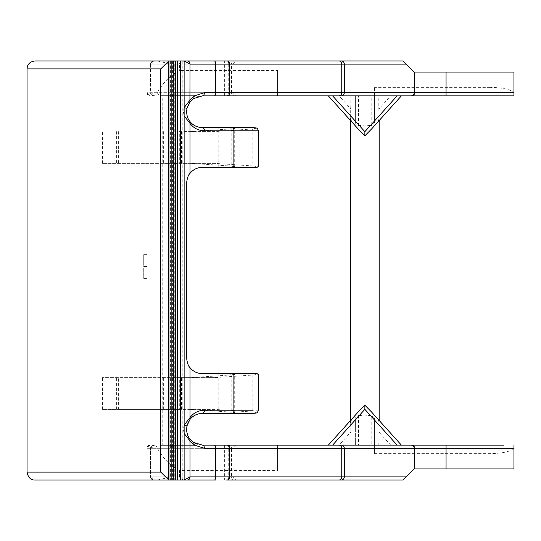 <?xml version="1.0" encoding="UTF-8"?>
<svg xmlns="http://www.w3.org/2000/svg" width="541" height="541" viewBox="0 0 541 541"><rect width="100%" height="100%" fill="white"/><g stroke="black" fill="none" stroke-linecap="round" stroke-linejoin="round"><path stroke-width="0.41" stroke-dasharray="2.71 2.03" d="M378.335 419.532L379.153 422.812L378.795 445.121L401.375 445.121L378.179 419.356M372.167 412.682L371.41 411.843M374.392 453.628L490.139 453.628C504.435 453.311 512.374 451.18 513.95 447.251L513.95 445.121L374.392 445.121L374.392 417.902L374.392 453.628L374.392 445.121L372.681 445.121M211.037 95.879L150.08 95.879L162.78 95.879L162.78 445.121L202.469 445.121L153.732 445.121L277.553 445.121L277.553 470.548L277.553 445.121L371.187 445.128L371.214 415.332L364.864 415.921L358.514 415.332L355.342 417.902L355.342 445.121L356.864 445.121M162.78 445.121L208.143 445.121M217.002 445.121L225.333 445.121M190.026 476.871L150.554 476.871L150.554 448.3L215.731 448.3L171.139 448.3L171.139 476.871L228.234 476.871L228.234 448.3A3.172 2.205 90 0 1 230.432 445.121L234.375 445.121A3.172 2.861 -90 0 0 231.514 448.3L228.234 448.3L231.514 448.3L231.514 476.871A3.172 2.861 90 0 0 234.375 480.05L235.545 480.05M225.09 445.121L217.374 445.121M207.426 445.121L202.476 445.121A15.872 15.872 0 0 1 186.591 429.25A15.872 15.872 0 0 1 202.469 413.371L253.655 413.371M357.04 445.121L358.534 445.128L358.514 415.332M339.031 445.121L350.933 445.121L350.933 431.907L339.031 445.121L331.633 445.121M328.353 445.121L331.275 445.121M378.795 445.121L372.884 445.121M206.114 445.121L224.373 445.121L206.114 445.121M374.392 417.902L371.214 415.332M351.724 121.833L350.575 118.188L350.933 95.879L355.342 95.879L355.342 123.098L358.514 125.668L364.864 125.079L371.214 125.668L371.194 95.872L277.553 95.879L277.553 70.452L179.436 70.452C170.523 75.125 163.139 82.536 157.275 92.7L231.514 92.7A3.172 2.861 -90 0 0 234.375 95.879L235.47 95.879M157.756 60.95L153.732 60.95A3.172 3.172 -179.6 0 0 150.554 64.129L179.436 64.122C179.497 62.35 181.702 61.289 186.043 60.95L402.829 60.95L413.939 72.068L490.139 72.068L490.139 87.371C504.415 87.696 512.354 89.826 513.95 93.749L513.95 95.879L374.392 95.879L374.392 123.098L371.214 125.668M374.379 95.879L374.392 87.371L374.392 95.879L378.795 95.879L378.795 109.093L390.697 95.879L378.795 95.879M378.179 121.644L379.153 118.188L378.795 109.093M372.167 128.318L371.41 129.157M351.724 419.167L350.575 422.812L350.933 431.907M357.567 412.682L358.318 411.843M358.318 129.157L357.567 128.318M355.342 445.121L355.342 417.902M513.95 468.932L513.95 447.251L513.95 468.932L413.939 468.932L402.829 480.05L186.043 480.05C181.702 479.711 179.497 478.65 179.436 476.878L179.436 470.548L277.553 470.548M404.661 478.21L403.14 479.739M232.63 480.05L34.989 480.05A7.939 7.939 0 0 1 27.05 472.11L27.05 68.89A7.939 7.939 0 0 1 34.989 60.95L184.86 60.95M157.357 480.05L171.139 476.871M168.325 60.95L171.159 60.95L168.325 60.95L168.325 480.05L171.159 480.05M172.261 480.05L183.805 480.05M190.466 480.05L212.228 480.05M215.731 480.05L226.064 480.05M153.732 480.05L153.732 480.043A3.172 3.172 0 0 1 150.554 476.871A3.172 3.172 0 0 0 153.732 480.05L157.702 480.05M154.685 480.05L154.99 480.05C153.13 479.211 154.395 482.322 150.56 477.027M186.043 480.05L180.965 480.05L179.436 476.878M180.2 480.05L180.613 480.05L180.2 480.05L180.2 95.879L180.613 95.879L180.194 95.879L180.2 60.95L180.613 60.95L180.2 60.95M174.75 480.05L177.624 480.05L174.75 480.05L174.75 445.121L177.624 445.121L174.757 445.121L174.75 95.879L177.604 95.879L174.743 95.879L174.75 60.95L177.624 60.95L174.75 60.95M172.613 480.05L175.473 480.05L172.613 480.05L172.613 445.121L175.473 445.121M170.422 480.05L173.309 480.05L170.422 480.05L170.422 445.121L173.309 445.121M166.06 480.05L168.819 480.05L166.06 480.05L166.06 445.121L168.995 445.121L166.067 445.121L166.06 95.879L168.995 95.879L166.053 95.879L166.06 60.95L168.995 60.95L166.06 60.95M206.114 480.05L224.373 480.05L206.114 480.05M147.26 446.832L150.087 445.121L173.343 445.121A3.172 2.205 90 0 0 171.139 448.3L146.902 448.3L146.902 480.05L146.902 60.95L146.902 92.7L150.08 95.879A3.172 3.172 0 0 1 146.902 92.7L146.902 60.95M190.331 60.95L212.505 60.95M215.582 60.95L226.152 60.95M230.446 60.95L231.825 60.95L230.446 60.95A3.172 2.205 -90 0 0 228.234 64.129L150.554 64.129L150.554 92.7A3.172 3.172 -11.2 0 0 153.732 95.879L210.638 95.879M231.514 92.7L231.514 64.129A3.172 2.861 90 0 1 234.375 60.95L232.15 60.95M225.888 60.95L216.055 60.95M211.747 60.95L190.845 60.95M150.56 92.856C154.395 98.158 153.13 95.04 154.99 95.879L154.99 95.879A3.172 2.861 -90 0 1 152.129 92.7L152.129 64.129A3.172 2.861 90 0 1 154.99 60.95L154.685 60.95M175.473 60.95L172.613 60.95L175.473 60.95M173.309 60.95L170.422 60.95L173.309 60.95M206.114 60.95L224.373 60.95L206.114 60.95M206.682 95.879L217.901 95.879M350.933 95.879L339.031 95.879L350.933 109.093M332.627 95.879L328.353 95.879L351.393 121.468M391.393 95.879L390.697 95.879M162.78 95.879L202.442 95.879A15.872 15.872 0 0 0 186.591 111.764A15.872 15.872 0 0 0 202.469 127.629L218.828 127.629L218.828 167.311L202.469 167.311A15.872 15.872 0 0 0 186.591 183.189L186.591 357.811A15.872 15.872 0 0 0 202.469 373.689L218.828 373.689L218.828 413.371M232.468 95.879L226.767 95.879M226.192 95.879L215.507 95.879M215.717 95.879L236.255 95.879L233.083 92.7L228.234 92.7A3.172 2.205 90 0 0 230.446 95.879M277.553 70.452L277.553 95.879L153.732 95.879A3.172 3.172 0 0 1 150.554 92.7L150.554 64.129A3.172 3.172 0 0 1 150.587 63.676A3.172 3.172 0 0 0 150.554 64.129L150.641 63.405L153.13 61.018L157.729 60.95M358.514 125.668L358.541 95.872L357.412 95.879M355.356 95.879L355.342 123.098M372.959 95.879L371.194 95.872L374.392 95.879L374.392 123.098M490.139 87.371L374.392 87.371M490.139 72.068L513.95 72.068L513.95 92.7M186.043 60.95L180.958 60.95L179.436 64.122L179.436 70.452M403.14 61.268L404.661 62.79M218.956 413.371L234.699 412.614L231.832 412.174L191.244 409.402L214.5 409.402L252.39 412.046L257.103 412.898M214.5 409.402L102.452 409.402L118.607 409.402L118.607 377.652L102.452 377.652L214.5 377.652L252.87 375.035L258.612 374.162M258.612 410.2L226.118 410.2M184.129 425.091L183.365 429.263L184.129 433.415M184.129 107.591L183.365 111.764L184.129 115.916M182.243 60.95L182.243 480.05M172.613 60.95L172.613 445.121L175.453 445.121M170.422 60.95L170.422 445.121L173.296 445.121M253.655 127.629L218.828 127.629M257.103 128.102L252.39 128.954L214.5 131.598L191.244 131.598L231.832 128.826L234.699 128.386L218.949 127.629M191.244 131.598L179.294 131.598L179.294 163.348L191.244 163.348L231.832 166.121L234.706 166.554L218.99 167.311M226.118 130.8L252.87 130.8L252.87 165.965L214.5 163.348L102.452 163.348L179.294 163.348M179.294 131.598L214.5 131.598M214.5 163.348L191.244 163.348M252.87 165.965L258.612 166.838M257.016 167.311L218.828 167.311M257.016 373.689L218.828 373.689M214.5 377.652L191.244 377.652L231.832 374.879L234.699 374.446L218.99 373.689M191.244 377.652L179.294 377.652L179.294 409.402L191.244 409.402M179.294 409.402L118.607 409.402M179.294 377.652L118.607 377.652M150.08 445.121A3.172 3.172 0 0 0 146.902 448.3A3.172 3.172 0 0 1 150.08 445.121L146.902 448.3L146.902 92.7A3.172 3.172 0 0 0 150.08 95.879M146.902 266.53L146.902 278.439L146.902 254.628L146.902 266.53L143.73 266.53L143.73 278.439L146.902 278.439L143.73 278.439L143.73 266.53L146.902 266.53L143.73 266.53L143.73 254.628L146.902 254.628L143.73 254.628L143.73 266.53M157.674 480.05L153.13 479.982L150.641 477.595L150.554 476.864L179.436 476.871M179.436 470.548C169.806 465.673 161.887 457.199 155.68 445.121M150.554 448.3A3.172 3.172 -169.1 0 1 150.574 447.928A3.172 3.172 -169.1 0 0 150.554 448.3L150.554 476.871L150.554 448.3L153.732 445.121A3.172 3.172 -169.1 0 0 150.574 447.928A3.172 3.172 -169.1 0 1 153.732 445.121M151.439 94.898C156.018 96.636 149.411 95.595 159.203 95.879L157.275 92.7M153.732 60.95A3.172 3.172 0 0 0 150.587 63.676A3.172 3.172 0 0 1 153.732 60.95M157.357 60.95L171.139 64.129L228.234 64.129L228.234 92.7M378.335 121.468L401.375 95.879M390.697 445.121L378.795 431.907M490.139 453.628L490.139 468.932M181.56 409.402L181.56 377.652M252.87 375.035L252.87 410.2A3.172 2.604 90 0 1 252.39 412.046M231.832 128.826L231.832 166.121M118.607 131.598L118.607 163.348M116.64 131.598L116.64 163.348M163.632 131.598L163.632 163.348M181.56 131.598L181.56 163.348M252.383 128.961A3.172 2.604 90 0 1 252.87 130.8L258.612 130.8M231.832 374.879L231.832 412.174M163.632 409.402L163.632 377.652M116.64 409.402L116.64 377.652M236.241 445.121L233.083 448.3L233.083 476.871L228.234 476.871A3.172 2.205 -90 0 0 230.446 480.05M234.375 480.05L236.255 480.05L233.083 476.871L215.731 476.871M150.574 447.928C154.489 442.991 153.069 445.906 154.99 445.121A3.172 2.861 -90 0 0 152.129 448.3L152.129 476.871A3.172 2.861 90 0 0 154.99 480.05M171.139 64.129L171.139 92.7L146.902 92.7C149.201 95.791 150.263 96.853 150.087 95.879L173.343 95.879A3.172 2.205 90 0 1 171.139 92.7L215.731 92.7M153.732 95.879A3.172 3.172 0 0 1 150.554 92.7M379.153 422.812L379.153 420.438M379.153 120.562L379.153 118.188M350.575 422.812L350.575 420.438M350.575 120.562L350.575 118.188M224.373 445.121L224.373 480.05M187.862 445.121L187.862 480.05M187.862 95.879L187.862 60.95M224.373 95.879L224.373 60.95M513.95 93.749L513.95 72.068M234.699 166.554L234.699 128.386M102.452 163.348L102.452 131.598M234.699 412.614L234.699 374.446M102.452 409.402L102.452 377.652M146.902 448.3L146.902 480.05M175.156 95.879L173.343 95.879M154.99 60.95C153.042 61.715 154.523 58.888 150.587 63.676M233.083 92.7L233.083 64.129L236.241 60.95"/><path stroke-width="0.81" d="M332.627 445.121L401.375 445.121L371.41 411.843L364.864 405.209L358.318 411.843L328.353 445.121L332.627 445.121L364.864 409.314L364.864 405.209M378.179 419.356L372.167 412.682M513.95 445.121L513.95 448.3L446.061 448.3L446.061 445.121L503.786 445.121M446.061 445.121L202.456 445.121A3.172 1.981 90 0 1 204.451 448.3L194.361 445.121L190.026 440.922L184.129 433.415M208.143 445.121L217.002 445.121M235.917 445.121L234.801 445.121M217.374 445.121L207.426 445.121M355.342 445.121L350.933 445.121M331.275 445.121L331.633 445.121M378.179 121.644L372.167 128.318M397.108 95.879L401.375 95.879L371.41 129.157L364.864 135.791L358.318 129.157L328.353 95.879L397.108 95.879L364.864 131.686L332.627 95.879L339.031 95.879M351.724 419.167L357.567 412.682M357.567 128.318L351.724 121.833M513.95 448.3L513.95 468.932L413.939 468.932L402.829 480.05L226.76 480.05L338.003 480.05M235.545 480.05L232.63 480.05M154.99 480.05L168.325 480.05M513.95 93.749L513.95 92.7L204.424 92.7A3.172 1.988 90 0 1 202.442 95.879L513.95 95.879L513.95 72.068L413.939 72.068L402.829 60.95L168.833 60.95L160.772 68.89L160.772 472.11L168.819 480.05L146.902 480.05L172.261 480.05M168.88 480.05L168.893 445.121L171.159 445.121L171.159 480.05L190.466 480.05M212.228 480.05L215.731 480.05M226.064 480.05L234.375 480.05M153.752 480.05L154.685 480.05M180.917 480.05L157.702 480.05M214.243 480.05L187.416 480.05L214.243 480.05A3.172 1.495 90 0 0 215.731 476.871L215.731 448.3L204.451 448.3M334.115 445.121L226.76 445.121A3.172 2.888 -90 0 1 229.641 448.3L341.75 448.3L341.75 476.871L229.641 476.871L229.641 448.3L215.731 448.3A3.172 1.495 -90 0 0 214.243 445.121L202.469 445.121L193.692 442.477L189.925 438.981L190.026 445.121L184.109 445.121L184.129 480.05L187.416 480.05L184.129 480.05L190.026 476.871L215.731 476.871L190.026 476.871A3.172 2.61 90 0 1 187.416 480.05M146.902 480.05L34.989 480.05C30.742 480.165 28.098 477.514 27.05 472.11L27.05 68.89C27.287 64.278 29.931 61.627 34.989 60.95L168.833 60.95M184.86 60.95L190.331 60.95M212.505 60.95L215.582 60.95M226.152 60.95L230.446 60.95M235.917 60.95L236.255 60.95M232.15 60.95L225.888 60.95M216.055 60.95L211.747 60.95M190.845 60.95L154.99 60.95M154.685 60.95L153.752 60.95M157.756 60.95L186.036 60.95M217.901 95.879L206.682 95.879M401.375 95.879L391.393 95.879M226.767 95.879L226.192 95.879M215.507 95.879L211.037 95.879M235.47 95.879L232.468 95.879M210.638 95.879L215.717 95.879M356.769 95.879L355.356 95.879M374.379 95.879L372.959 95.879M204.424 92.7L194.361 95.879L190.026 100.078L184.089 107.693L186.956 108.369L189.925 102.019L193.692 98.523L194.361 95.879L184.109 95.879L184.129 60.95L190.026 64.129L189.925 102.019L193.698 98.523M202.442 95.879L193.692 98.523M258.612 166.851L258.612 130.8L257.103 128.102L253.655 127.629L202.469 127.629C197.181 127.453 192.995 125.404 189.925 121.482C187.233 118.357 186.246 113.982 186.956 108.369L186.76 114.07M193.698 442.477L189.925 438.981C187.233 435.85 186.246 431.481 186.956 425.868L189.925 419.518C192.995 415.596 197.181 413.547 202.469 413.371L253.655 413.371L257.103 412.898L258.612 410.2L258.612 374.149M258.612 374.162L257.016 373.689L233.888 373.689L233.888 410.2L252.87 410.2M201.989 413.378L202.469 413.371A3.172 1.981 -90 0 0 204.451 410.2C198.371 410.409 193.563 412.871 190.026 417.571L189.925 419.518M233.888 373.689L202.469 373.689C197.391 373.581 193.245 371.579 190.026 367.67C188.295 366.108 187.145 362.822 186.591 357.811L186.591 183.189C187.145 178.185 188.295 174.892 190.026 173.33L190.026 123.429C193.563 128.129 198.371 130.591 204.451 130.8A3.172 1.981 90 0 0 202.469 127.629L201.989 127.622M190.026 367.67L190.026 417.571L184.089 425.192L186.956 425.868L186.76 431.562M184.129 115.916L190.026 123.429L189.925 121.482M258.612 166.838L257.016 167.311L202.469 167.311C197.445 167.385 193.299 169.387 190.026 173.33M364.864 135.791L364.864 131.686M351.393 419.532L358.318 411.843M364.864 409.314L397.108 445.121M414.656 468.932L414.656 448.3L446.061 448.3L446.061 468.932M411.518 445.121A3.172 3.138 -90 0 1 414.656 448.3L414.21 448.3L414.21 468.932M411.065 445.121A3.172 3.138 -90 0 1 414.21 448.3L344.306 448.3L344.306 476.871L406 476.871M338.862 480.05A3.172 2.888 90 0 0 341.75 476.871L344.306 476.871A3.172 3.138 90 0 1 341.161 480.05M160.772 472.11L27.05 472.11M160.772 68.89L27.05 68.89M168.609 61.052L168.609 479.948M168.603 95.879L160.772 95.879M160.772 445.121L168.603 445.121M184.109 95.879L168.893 95.879L168.893 445.121M168.893 60.95L168.893 95.879M446.061 72.068L446.061 95.879M411.518 95.879A3.172 3.138 -90 0 0 414.656 92.7L414.656 72.068M411.065 95.879A3.172 3.138 -90 0 0 414.21 92.7L414.21 72.068M341.161 95.879A3.172 3.138 -90 0 0 344.306 92.7L344.306 64.129L190.026 64.129A3.172 2.61 90 0 0 187.416 60.95L214.243 60.95A3.172 1.495 90 0 1 215.731 64.129L215.731 92.7A3.172 1.495 -90 0 1 214.243 95.879L226.76 95.879A3.172 2.888 -90 0 0 229.641 92.7L229.641 64.129A3.172 2.888 90 0 0 226.76 60.95L214.243 60.95M226.76 95.879L338.862 95.879A3.172 2.888 -90 0 0 341.75 92.7L341.75 64.129A3.172 2.888 90 0 0 338.862 60.95M204.451 410.2L233.888 410.2A3.172 0.703 -90 0 1 233.185 413.371M190.026 476.871L190.026 445.121L194.354 445.121L193.692 442.477M341.161 445.121A3.172 3.138 -90 0 1 344.306 448.3L341.75 448.3A3.172 2.888 -90 0 0 338.862 445.121M215.731 476.871L229.641 476.871A3.172 2.888 90 0 1 226.76 480.05M184.109 445.121L180.613 445.121L180.613 60.95M171.159 60.95L171.145 445.121L180.613 445.121L180.613 480.05M177.624 480.05L177.624 60.95M175.453 95.879L175.453 445.121M173.296 95.879L173.296 445.121M341.161 60.95A3.172 3.138 90 0 1 344.306 64.129L406 64.129M251.768 127.629L233.185 127.629A3.172 0.703 90 0 1 233.888 130.8L204.451 130.8M233.191 127.629L202.469 127.629M258.612 130.8L233.888 130.8L233.888 167.311M228.234 92.7L215.731 92.7M231.514 92.7L233.083 92.7M157.729 60.95L180.917 60.95M379.153 420.438L379.153 120.562M350.575 420.438L350.575 120.562M168.995 60.95L168.995 480.05M338.862 95.879L341.073 95.879M226.76 445.121L214.243 445.121M184.129 445.121L184.129 95.879M173.309 95.879L173.309 60.95M175.473 95.879L175.473 60.95M173.309 445.121L173.309 480.05M175.473 445.121L175.473 480.05M180.965 480.05L157.674 480.05M236.241 445.121L234.375 445.121"/></g></svg>
